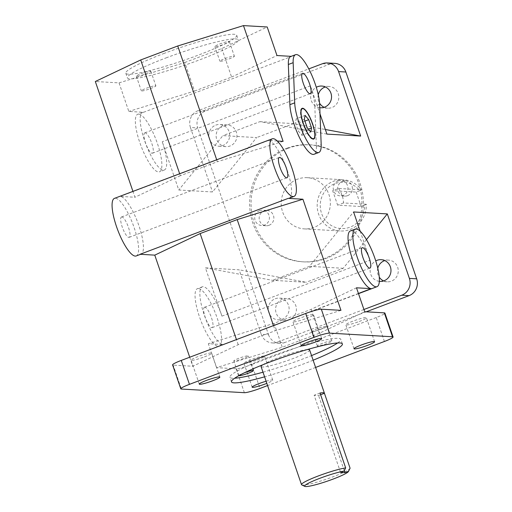<?xml version="1.0" encoding="UTF-8"?>
<svg xmlns="http://www.w3.org/2000/svg" width="512" height="512" viewBox="0 0 512 512"><rect width="100%" height="100%" fill="white"/><g stroke="black" fill="none" stroke-linecap="round" stroke-linejoin="round"><path stroke-width="0.38" stroke-dasharray="2.56 1.92" d="M238.886 375.642A7.674 0.864 -18.9 0 1 238.829 375.578A7.674 0.864 -18.9 0 1 243.898 372.966A7.674 0.864 -18.9 0 1 244.525 372.736M238.874 358.304A7.674 0.864 161.1 0 0 233.811 360.922A7.674 0.864 161.1 0 0 241.35 359.251A7.674 0.864 161.1 0 0 248.333 355.949A7.674 0.864 161.1 0 0 238.874 358.304M326.81 343.59A7.674 0.864 -18.9 0 1 317.35 345.946A7.674 0.864 -18.9 0 1 322.419 343.334A7.674 0.864 -18.9 0 1 331.878 340.973A7.674 0.864 -18.9 0 1 326.81 343.59M317.395 328.672A7.674 0.864 161.1 0 0 312.333 331.29A7.674 0.864 161.1 0 0 319.872 329.619A7.674 0.864 161.1 0 0 326.854 326.317A7.674 0.864 161.1 0 0 317.395 328.672M145.779 73.818A7.674 0.864 161.1 0 0 150.848 71.206A7.674 0.864 161.1 0 0 141.389 73.562A7.674 0.864 161.1 0 0 136.32 76.173A7.674 0.864 161.1 0 0 145.779 73.818M146.406 88.224A7.674 0.864 -18.9 0 1 155.866 85.862A7.674 0.864 -18.9 0 1 148.883 89.171A7.674 0.864 -18.9 0 1 141.344 90.835A7.674 0.864 -18.9 0 1 146.406 88.224M224.301 44.186A7.674 0.864 161.1 0 0 229.363 41.574A7.674 0.864 161.1 0 0 219.904 43.93A7.674 0.864 161.1 0 0 214.842 46.541A7.674 0.864 161.1 0 0 224.301 44.186M224.928 58.592A7.674 0.864 -18.9 0 1 234.387 56.23A7.674 0.864 -18.9 0 1 227.405 59.539A7.674 0.864 -18.9 0 1 219.866 61.203A7.674 0.864 -18.9 0 1 224.928 58.592M268.998 225.312A7.674 7.354 -86.7 0 0 273.805 216.986A7.674 7.354 -86.7 0 0 266.97 210.438A7.674 7.354 -86.7 0 0 264.058 210.886A7.674 7.354 -86.7 0 0 259.245 219.219A7.674 7.354 -86.7 0 0 266.08 225.76A7.674 7.354 -86.7 0 0 268.998 225.312M259.59 210.624A7.674 7.354 93.3 0 1 262.502 210.176A7.674 7.354 93.3 0 1 269.402 218.266A7.674 7.354 93.3 0 1 261.613 225.504A7.674 7.354 93.3 0 1 254.778 218.957A7.674 7.354 93.3 0 1 259.59 210.624M347.52 195.68A7.674 7.354 -86.7 0 0 352.326 187.354A7.674 7.354 -86.7 0 0 345.491 180.806A7.674 7.354 -86.7 0 0 342.579 181.254A7.674 7.354 -86.7 0 0 337.766 189.581A7.674 7.354 -86.7 0 0 344.602 196.128A7.674 7.354 -86.7 0 0 347.52 195.68M338.112 180.992A7.674 7.354 93.3 0 1 341.024 180.544A7.674 7.354 93.3 0 1 347.923 188.634A7.674 7.354 93.3 0 1 340.134 195.872A7.674 7.354 93.3 0 1 333.299 189.325A7.674 7.354 93.3 0 1 338.112 180.992M337.638 342.963A58.611 6.598 161.1 0 0 340.8 339.296A58.611 6.598 161.1 0 0 268.57 357.306A58.611 6.598 161.1 0 0 229.907 377.261A58.611 6.598 161.1 0 0 234.656 378.221M263.008 372.198A58.611 6.598 161.1 0 0 311.546 355.578M313.126 360.211A58.611 6.598 -18.9 0 1 264.589 376.826M166.061 57.901A58.611 6.598 -18.9 0 1 238.291 39.891A58.611 6.598 -18.9 0 1 184.979 65.114A58.611 6.598 -18.9 0 1 127.398 77.856A58.611 6.598 -18.9 0 1 166.061 57.901M164.474 53.267A58.611 6.598 161.1 0 0 125.811 73.229A58.611 6.598 161.1 0 0 183.398 60.486A58.611 6.598 161.1 0 0 236.71 35.258A58.611 6.598 161.1 0 0 164.474 53.267M286.925 148.186A58.611 56.147 93.3 0 1 309.184 144.774A58.611 56.147 93.3 0 1 361.837 206.534A58.611 56.147 93.3 0 1 302.387 261.792A58.611 56.147 93.3 0 1 250.189 211.808A58.611 56.147 93.3 0 1 286.925 148.186M288.333 148.269A58.611 56.147 -86.7 0 0 251.603 211.891A58.611 56.147 -86.7 0 0 303.802 261.875A58.611 56.147 -86.7 0 0 363.251 206.618A58.611 56.147 -86.7 0 0 310.592 144.858A58.611 56.147 -86.7 0 0 288.333 148.269M309.619 349.971A25.651 2.886 -18.9 0 1 292.698 358.707A25.651 2.886 -18.9 0 1 261.088 366.586M262.707 364.819A25.651 2.886 -18.9 0 1 284.416 355.546A25.651 2.886 -18.9 0 1 307.258 349.568M297.53 179.168A25.651 24.576 -86.7 0 0 281.453 207.014A25.651 24.576 -86.7 0 0 304.301 228.89A25.651 24.576 -86.7 0 0 330.317 204.71A25.651 24.576 -86.7 0 0 307.277 177.677A25.651 24.576 -86.7 0 0 297.53 179.168M334.778 63.366A13.133 12.582 -86.7 0 0 329.792 64.134L205.344 111.098A13.133 12.582 -86.7 0 0 197.722 127.917L190.432 127.494A13.133 12.582 93.3 0 1 198.054 110.675L308.774 68.89M268.525 334.72A13.133 12.582 -86.7 0 0 279.616 343.36A13.133 12.582 -86.7 0 0 284.602 342.598L277.318 342.176A13.133 12.582 93.3 0 1 272.326 342.938A13.133 12.582 93.3 0 1 261.235 334.298L268.525 334.72L197.722 127.917M244.365 392.691L236.173 368.768A13.133 1.478 161.1 0 0 251.789 364.518L259.974 388.435M384.422 341.472L376.237 317.549A13.133 1.478 161.1 0 0 384.896 313.082M172.595 364.896A13.133 1.478 161.1 0 0 173.171 365.114L181.363 389.037M377.773 268.243A10.874 10.419 -86.7 0 0 379.251 277.146M383.616 280.915A10.874 10.419 -86.7 0 0 387.219 281.818A10.874 10.419 -86.7 0 0 398.246 271.565A10.874 10.419 -86.7 0 0 388.48 260.102A10.874 10.419 -86.7 0 0 384.794 260.576M282.49 299.174A10.874 10.419 -86.7 0 0 275.674 310.976A10.874 10.419 -86.7 0 0 285.363 320.256A10.874 10.419 -86.7 0 0 296.397 310.003A10.874 10.419 -86.7 0 0 286.624 298.541A10.874 10.419 -86.7 0 0 282.49 299.174M223.046 125.549A10.874 10.419 -86.7 0 0 216.23 137.357A10.874 10.419 -86.7 0 0 225.92 146.63A10.874 10.419 -86.7 0 0 236.947 136.378A10.874 10.419 -86.7 0 0 227.181 124.915A10.874 10.419 -86.7 0 0 223.046 125.549M318.278 94.803A10.874 10.419 -86.7 0 0 319.571 103.155M324.166 107.296A10.874 10.419 -86.7 0 0 327.77 108.192A10.874 10.419 -86.7 0 0 338.803 97.939A10.874 10.419 -86.7 0 0 329.03 86.477A10.874 10.419 -86.7 0 0 325.35 86.95M366.189 311.808L284.602 342.598M359.238 321.485A10.874 1.222 161.1 0 0 366.413 317.779A10.874 1.222 161.1 0 0 355.725 320.147A10.874 1.222 161.1 0 0 345.83 324.826A10.874 1.222 161.1 0 0 359.238 321.485M257.382 359.923A10.874 1.222 161.1 0 0 264.557 356.218A10.874 1.222 161.1 0 0 253.869 358.586A10.874 1.222 161.1 0 0 243.981 363.264A10.874 1.222 161.1 0 0 257.382 359.923M236.173 368.768L216.531 367.629L282.266 347.258L319.309 333.28L364.685 311.718M376.237 317.549L251.789 364.518M319.635 104.326L314.822 106.144A30.784 8.122 -110.7 0 0 310.4 85.83L320.006 113.888M314.822 106.144L316.365 146.317A30.784 8.122 -110.7 0 1 313.997 154.291M290.714 56.518A30.784 8.122 -110.7 0 1 291.674 56.384L143.52 112.294L128.819 111.437L119.04 82.886L95.322 81.51M291.162 56.352L291.674 56.384M289.178 198.234A30.784 8.122 -110.7 0 0 286.528 168.256A30.784 8.122 -110.7 0 0 268.403 140.493L277.274 141.011M350.426 230.918A30.784 8.122 -110.7 0 1 351.386 230.778A30.784 8.122 -110.7 0 1 370.106 260.224L221.952 316.134L205.427 267.866L239.162 269.824L261.235 334.298M360.173 231.213L370.106 260.224M306.342 318.413A10.874 1.222 161.1 0 0 313.517 314.707A10.874 1.222 161.1 0 0 302.835 317.075A10.874 1.222 161.1 0 0 292.941 321.754A10.874 1.222 161.1 0 0 306.342 318.413M204.486 356.851A10.874 1.222 161.1 0 0 211.667 353.146A10.874 1.222 161.1 0 0 200.979 355.514A10.874 1.222 161.1 0 0 191.085 360.192A10.874 1.222 161.1 0 0 204.486 356.851M340.966 310.342L275.232 330.72L238.189 344.698L192.813 366.253L173.171 365.114M221.952 316.134A30.784 8.122 69.3 0 0 203.232 286.688A30.784 8.122 69.3 0 0 202.272 286.822A30.784 8.122 69.3 0 0 204.915 316.806A30.784 8.122 69.3 0 0 223.046 344.563L208.339 343.706L216.531 367.629M189.722 357.229L192.813 366.253M140.064 254.278A30.784 8.122 69.3 0 0 141.024 254.144A30.784 8.122 69.3 0 0 138.374 224.16A30.784 8.122 69.3 0 0 120.25 196.403L134.95 197.261L132.941 191.392M143.52 112.294A30.784 8.122 69.3 0 0 142.56 112.429A30.784 8.122 69.3 0 0 145.83 144.096A30.784 8.122 69.3 0 0 164.301 170.029A30.784 8.122 69.3 0 0 162.246 141.741L178.771 190.01L212.506 191.968L256.621 137.587L222.886 135.629L178.771 190.01M190.432 127.494L212.506 191.968M301.888 135.315L302.656 131.302L299.821 123.014L296.218 118.746L295.45 122.758L298.285 131.046L301.888 135.315L310.778 131.962M308.39 129.139L302.656 131.302M304.915 121.094L299.821 123.014M305.101 115.392L296.218 118.746M304.339 119.405L295.45 122.758M307.174 127.693L298.285 131.046M301.965 108.403A16.416 4.333 69.3 0 0 301.773 108.454A16.416 4.333 69.3 0 0 303.187 124.448A16.416 4.333 69.3 0 0 312.858 139.251A16.416 4.333 69.3 0 0 313.37 139.174A16.416 4.333 69.3 0 0 313.549 139.091M314.253 138.17A16.416 4.333 69.3 0 0 311.622 122.285A16.416 4.333 69.3 0 0 303.104 108.627M216.704 159.782L217.37 161.722L180.333 175.699L179.667 173.76M283.104 141.35L217.37 161.722M180.333 175.699L134.95 197.261M119.04 82.886L184.781 62.509L194.554 91.066L128.819 111.437M184.781 62.509L221.818 48.531L267.194 26.976M194.554 91.066L231.59 77.088L221.818 48.531M231.59 77.088L276.973 55.526M364.678 205.197L366.317 204.275A25.651 24.576 93.3 0 1 340.269 230.982A25.651 24.576 93.3 0 1 317.421 209.101A25.651 24.576 93.3 0 1 333.498 181.254A25.651 24.576 93.3 0 1 343.238 179.763A25.651 24.576 93.3 0 1 361.363 189.805L359.725 190.726A23.187 22.214 -86.7 0 0 324.019 192.576A23.187 22.214 -86.7 0 0 336.026 227.635A23.187 22.214 -86.7 0 0 364.678 205.197L361.139 206.534L337.632 205.165L332.678 190.701L338.56 188.48L361.363 189.805M366.317 204.275L343.514 202.95A25.651 24.576 -86.7 0 0 338.56 188.48M343.514 202.95L337.632 205.165M359.725 190.726L356.186 192.064L332.678 190.701M356.186 192.064L361.139 206.534M301.766 484.909A25.651 2.886 161.1 0 0 333.12 476.768A25.651 2.886 161.1 0 0 349.997 468.397M340.57 472.416L314.15 395.251L318.56 395.507L320.608 394.726M320.026 393.03L314.15 395.251M344.294 470.688L318.56 395.507M319.763 107.699A10.874 10.419 93.3 0 1 310.854 98.874A10.874 10.419 93.3 0 1 316.282 87.302M215.757 125.126A10.874 10.419 93.3 0 1 219.891 124.493A10.874 10.419 93.3 0 1 229.664 135.955A10.874 10.419 93.3 0 1 218.63 146.208A10.874 10.419 93.3 0 1 208.941 136.934A10.874 10.419 93.3 0 1 215.757 125.126M275.206 298.752A10.874 10.419 93.3 0 1 279.334 298.118A10.874 10.419 93.3 0 1 289.107 309.574A10.874 10.419 93.3 0 1 278.074 319.834A10.874 10.419 93.3 0 1 268.39 310.554A10.874 10.419 93.3 0 1 275.206 298.752M379.322 281.338A10.874 10.419 93.3 0 1 370.31 272.544A10.874 10.419 93.3 0 1 375.75 260.915M266.099 381.222A10.874 1.222 -18.9 0 1 272.749 380.141A10.874 1.222 -18.9 0 1 266.829 383.36M356.493 287.802L311.117 309.357L274.08 323.334L208.339 343.706M274.08 323.334L282.266 347.258M319.309 333.28L311.117 309.357M238.189 344.698L236.448 339.597M273.485 325.619L275.232 330.72M205.427 267.866L272.429 280.314L306.157 282.272L239.162 269.824M366.458 239.629L343.2 268.294L306.157 282.272M343.2 268.294L309.466 266.336L353.581 211.955M326.925 134.099L259.93 121.651L222.886 135.629M259.93 121.651L293.658 123.61L325.35 129.498M204.826 307.219A10.874 2.867 69.3 0 0 204.486 307.264A10.874 2.867 69.3 0 0 205.638 318.458A10.874 2.867 69.3 0 0 212.166 327.616A10.874 2.867 69.3 0 0 211.226 317.024A10.874 2.867 69.3 0 0 204.826 307.219M145.114 132.819A10.874 2.867 69.3 0 0 144.774 132.87A10.874 2.867 69.3 0 0 145.926 144.058A10.874 2.867 69.3 0 0 152.454 153.222A10.874 2.867 69.3 0 0 151.52 142.63A10.874 2.867 69.3 0 0 145.114 132.819M121.843 216.934A10.874 2.867 69.3 0 0 121.504 216.986A10.874 2.867 69.3 0 0 122.656 228.173A10.874 2.867 69.3 0 0 129.184 237.338A10.874 2.867 69.3 0 0 128.243 226.746A10.874 2.867 69.3 0 0 121.843 216.934M138.707 114.112A30.784 8.122 69.3 0 0 137.747 114.246A30.784 8.122 69.3 0 0 141.018 145.914A30.784 8.122 69.3 0 0 159.482 171.846A30.784 8.122 69.3 0 0 156.838 141.869A30.784 8.122 69.3 0 0 138.707 114.112M198.419 288.506A30.784 8.122 69.3 0 0 197.453 288.64A30.784 8.122 69.3 0 0 200.723 320.307A30.784 8.122 69.3 0 0 219.194 346.24A30.784 8.122 69.3 0 0 216.544 316.262A30.784 8.122 69.3 0 0 198.419 288.506M136.211 255.962A30.784 8.122 69.3 0 0 133.562 225.978A30.784 8.122 69.3 0 0 115.437 198.221A30.784 8.122 69.3 0 0 114.47 198.362M293.658 123.61L256.621 137.587M315.603 367.443L267.584 385.568M309.466 266.336L272.429 280.314M363.923 309.491L277.318 342.176M329.792 64.134L322.502 63.712M198.054 110.675L205.344 111.098M316.365 146.317L321.178 144.499M310.4 85.83L162.246 141.741M268.403 140.493L120.25 196.403M358.438 293.472L223.046 344.563M253.357 370.611L248.333 355.949M238.829 375.578L233.811 360.922M331.878 340.973L326.854 326.317M317.35 345.946L312.333 331.29M136.32 76.173L141.344 90.835M150.848 71.206L155.866 85.862M214.842 46.541L219.866 61.203M229.363 41.574L234.387 56.23M266.97 210.438L262.502 210.176M266.08 225.76L261.613 225.504M345.491 180.806L341.024 180.544M344.602 196.128L340.134 195.872M342.387 343.923L340.8 339.296M231.488 381.894L229.907 377.261M125.811 73.229L127.398 77.856M236.71 35.258L238.291 39.891M310.592 144.858L309.184 144.774M303.802 261.875L302.387 261.792M272.326 342.938L279.616 343.36M313.37 139.174L313.734 139.04M301.773 108.454L302.144 108.32M304.301 228.89L340.269 230.982M307.277 177.677L343.238 179.763M329.03 86.477L321.747 86.054M327.77 108.192L320.486 107.77M227.181 124.915L219.891 124.493M225.92 146.63L218.63 146.208M286.624 298.541L279.334 298.118M285.363 320.256L278.074 319.834M388.48 260.102L381.19 259.68M387.219 281.818L379.93 281.395M272.749 380.141L264.557 356.218M252.166 387.187L243.981 363.264M374.605 341.702L366.413 317.779M354.022 348.749L345.83 324.826M219.853 377.069L211.667 353.146M199.277 384.115L191.085 360.192M321.709 338.63L313.517 314.707M301.133 345.677L292.941 321.754M212.166 327.616L369.946 268.077M204.486 307.264L362.266 247.725M152.454 153.222L310.24 93.677M144.774 132.87L302.56 73.325M129.184 237.338L286.963 177.792M121.504 216.986L279.283 157.44M142.56 112.429L137.747 114.246M164.301 170.029L159.482 171.846M141.024 254.144L140.582 254.31M202.272 286.822L197.453 288.64M358.502 293.67L219.194 346.24"/><path stroke-width="0.77" d="M244.525 372.736A7.674 0.864 -18.9 0 1 253.357 370.611A7.674 0.864 -18.9 0 1 248.288 373.222A7.674 0.864 -18.9 0 1 238.886 375.642M234.656 378.221A58.611 6.598 161.1 0 0 263.008 372.198M311.546 355.578A58.611 6.598 161.1 0 0 337.638 342.963M264.589 376.826A58.611 6.598 -18.9 0 1 231.488 381.894A58.611 6.598 -18.9 0 1 270.157 361.933A58.611 6.598 -18.9 0 1 342.387 343.923A58.611 6.598 -18.9 0 1 313.126 360.211M348.461 471.475L349.997 468.397A25.651 2.886 161.1 0 0 350.061 468.134L348.512 471.334A23.187 2.611 -18.9 0 1 348.461 471.475A23.187 2.611 -18.9 0 1 327.411 481.126A23.187 2.611 -18.9 0 1 304.864 486.4A23.187 2.611 -18.9 0 1 318.042 478.995A23.187 2.611 -18.9 0 1 344.102 471.078L345.658 467.878A25.651 2.886 161.1 0 0 318.016 476.07A25.651 2.886 161.1 0 0 301.51 484.653L261.088 366.586A25.651 2.886 -18.9 0 1 262.707 364.819M307.258 349.568A25.651 2.886 -18.9 0 1 309.619 349.971L324.416 393.184A25.651 2.886 -18.9 0 1 324.435 393.286L350.061 468.134M345.869 72.006A13.133 12.582 -86.7 0 0 334.778 63.366L327.494 62.944A13.133 12.582 93.3 0 1 338.586 71.584L345.869 72.006L416.678 278.816L409.389 278.387A13.133 12.582 93.3 0 1 401.766 295.206L363.923 309.491M308.774 68.89L322.502 63.712A13.133 12.582 93.3 0 1 327.494 62.944M401.766 295.206L409.05 295.635A13.133 12.582 -86.7 0 0 416.678 278.816M267.584 385.568L259.974 388.435A13.133 1.478 -18.9 0 1 244.365 392.691L181.363 389.037A13.133 1.478 -18.9 0 1 180.787 388.813A13.133 1.478 -18.9 0 1 189.453 384.346L181.261 360.422A13.133 1.478 161.1 0 0 172.595 364.896L180.787 388.813M393.088 336.998L384.896 313.082A13.133 1.478 161.1 0 0 384.326 312.858L392.518 336.781A13.133 1.478 -18.9 0 1 393.088 336.998A13.133 1.478 -18.9 0 1 384.422 341.472L315.603 367.443M305.709 313.459L313.901 337.376A13.133 1.478 -18.9 0 1 329.517 333.126L321.325 309.203A13.133 1.478 161.1 0 0 305.709 313.459L181.261 360.422M384.794 260.576A10.874 10.419 -86.7 0 0 384.346 260.736A10.874 10.419 -86.7 0 0 377.773 268.243M379.251 277.146A10.874 10.419 -86.7 0 0 383.616 280.915M325.35 86.95A10.874 10.419 -86.7 0 0 324.902 87.11A10.874 10.419 -86.7 0 0 318.278 94.803M319.571 103.155A10.874 10.419 -86.7 0 0 324.166 107.296M409.05 295.635L366.189 311.808M355.238 229.101A30.784 8.122 -110.7 0 1 356.198 228.96A30.784 8.122 -110.7 0 1 374.33 256.717A30.784 8.122 -110.7 0 1 376.973 286.694A30.784 8.122 -110.7 0 1 358.509 260.768A30.784 8.122 -110.7 0 1 355.238 229.101L350.426 230.918A30.784 8.122 -110.7 0 0 353.069 260.896A30.784 8.122 -110.7 0 0 371.2 288.653L356.493 287.802L364.685 311.718L384.326 312.858M320.006 113.888L326.925 134.099L360.659 136.058L338.586 71.584M318.81 152.474L313.997 154.291A30.784 8.122 -110.7 0 1 299.514 137.651A30.784 8.122 -110.7 0 1 289.888 104.672L288.346 64.493A30.784 8.122 -110.7 0 1 290.714 56.518L295.526 54.701A30.784 8.122 -110.7 0 1 296.493 54.566A30.784 8.122 -110.7 0 1 310.752 72.902A30.784 8.122 -110.7 0 1 319.635 104.326L321.178 144.499A30.784 8.122 -110.7 0 1 318.81 152.474A30.784 8.122 -110.7 0 1 304.326 135.834A30.784 8.122 -110.7 0 1 294.701 102.854L293.158 62.682A30.784 8.122 -110.7 0 1 295.526 54.701M277.274 141.011L283.104 141.35L243.475 25.6L267.194 26.976L276.973 55.526L291.162 56.352M293.99 196.416A30.784 8.122 -110.7 0 1 275.526 170.483A30.784 8.122 -110.7 0 1 272.256 138.816A30.784 8.122 -110.7 0 1 273.216 138.682A30.784 8.122 -110.7 0 1 291.347 166.438A30.784 8.122 -110.7 0 1 293.99 196.416L289.178 198.234A30.784 8.122 -110.7 0 1 288.218 198.368L140.064 254.278L154.771 255.136L189.722 357.229M321.325 309.203L340.966 310.342L302.918 199.226L288.218 198.368M392.518 336.781L329.517 333.126M409.389 278.387L387.315 213.914L353.581 211.955L360.173 231.213M243.475 25.6L177.741 45.978L140.704 59.955L95.322 81.51L132.941 191.392M311.546 127.949L310.778 131.962L307.174 127.693L304.339 119.405L305.101 115.392L308.71 119.661L311.546 127.949L308.39 129.139M308.71 119.661L304.915 121.094M302.656 108.243A16.416 4.333 -110.7 0 1 312.326 123.046A16.416 4.333 -110.7 0 1 313.734 139.04A16.416 4.333 -110.7 0 1 313.222 139.11A16.416 4.333 -110.7 0 1 303.558 124.307A16.416 4.333 -110.7 0 1 302.144 108.32A16.416 4.333 -110.7 0 1 302.656 108.243M313.549 139.091A16.416 4.333 69.3 0 0 314.253 138.17L314.458 137.67A16.006 4.224 69.3 0 0 311.891 122.189A16.006 4.224 69.3 0 0 303.584 108.864A16.006 4.224 69.3 0 0 302.957 122.208A16.006 4.224 69.3 0 0 313.094 138.726A16.006 4.224 69.3 0 0 314.458 137.67M303.584 108.864L303.104 108.627A16.416 4.333 69.3 0 0 301.965 108.403M177.741 45.978L216.704 159.782M179.667 173.76L140.704 59.955M301.51 484.653A25.651 2.886 161.1 0 0 301.766 484.909L304.864 486.4M345.658 467.878L320.026 393.03A25.651 2.886 -18.9 0 1 324.416 393.184M348.512 471.334L344.979 472.672L340.57 472.416L344.102 471.078M320.608 394.726L324.435 393.286M344.979 472.672L344.294 470.688M316.282 87.302A10.874 10.419 93.3 0 1 317.613 86.688A10.874 10.419 93.3 0 1 321.747 86.054A10.874 10.419 93.3 0 1 331.52 97.517A10.874 10.419 93.3 0 1 320.486 107.77A10.874 10.419 93.3 0 1 319.763 107.699M375.75 260.915A10.874 10.419 93.3 0 1 377.062 260.314A10.874 10.419 93.3 0 1 381.19 259.68A10.874 10.419 93.3 0 1 390.963 271.136A10.874 10.419 93.3 0 1 379.93 281.395A10.874 10.419 93.3 0 1 379.322 281.338M266.829 383.36A10.874 1.222 -18.9 0 1 265.574 383.846A10.874 1.222 -18.9 0 1 252.166 387.187A10.874 1.222 -18.9 0 1 266.099 381.222M367.43 345.408A10.874 1.222 -18.9 0 1 354.022 348.749A10.874 1.222 -18.9 0 1 363.917 344.064A10.874 1.222 -18.9 0 1 374.605 341.702A10.874 1.222 -18.9 0 1 367.43 345.408M212.678 380.774A10.874 1.222 -18.9 0 1 199.277 384.115A10.874 1.222 -18.9 0 1 209.171 379.437A10.874 1.222 -18.9 0 1 219.853 377.069A10.874 1.222 -18.9 0 1 212.678 380.774M314.534 342.336A10.874 1.222 -18.9 0 1 301.133 345.677A10.874 1.222 -18.9 0 1 311.021 340.998A10.874 1.222 -18.9 0 1 321.709 338.63A10.874 1.222 -18.9 0 1 314.534 342.336M154.771 255.136L200.147 233.574L236.448 339.597M273.485 325.619L237.184 219.597L302.918 199.226M387.315 213.914L366.458 239.629M325.35 129.498L360.659 136.058M362.605 247.674A10.874 2.867 -110.7 0 1 369.011 257.478A10.874 2.867 -110.7 0 1 369.946 268.077A10.874 2.867 -110.7 0 1 363.424 258.912A10.874 2.867 -110.7 0 1 362.266 247.725A10.874 2.867 -110.7 0 1 362.605 247.674M302.899 73.28A10.874 2.867 -110.7 0 1 309.306 83.085A10.874 2.867 -110.7 0 1 310.24 93.677A10.874 2.867 -110.7 0 1 303.712 84.518A10.874 2.867 -110.7 0 1 302.56 73.325A10.874 2.867 -110.7 0 1 302.899 73.28M279.622 157.389A10.874 2.867 -110.7 0 1 286.029 167.2A10.874 2.867 -110.7 0 1 286.963 177.792A10.874 2.867 -110.7 0 1 280.442 168.627A10.874 2.867 -110.7 0 1 279.283 157.44A10.874 2.867 -110.7 0 1 279.622 157.389M272.256 138.816L114.47 198.362A30.784 8.122 69.3 0 0 117.741 230.029A30.784 8.122 69.3 0 0 136.211 255.962L140.582 254.31M237.184 219.597L200.147 233.574M313.901 337.376L189.453 384.346M289.888 104.672L294.701 102.854M293.158 62.682L288.346 64.493M371.2 288.653L358.438 293.472M376.973 286.694L358.502 293.67"/></g></svg>
